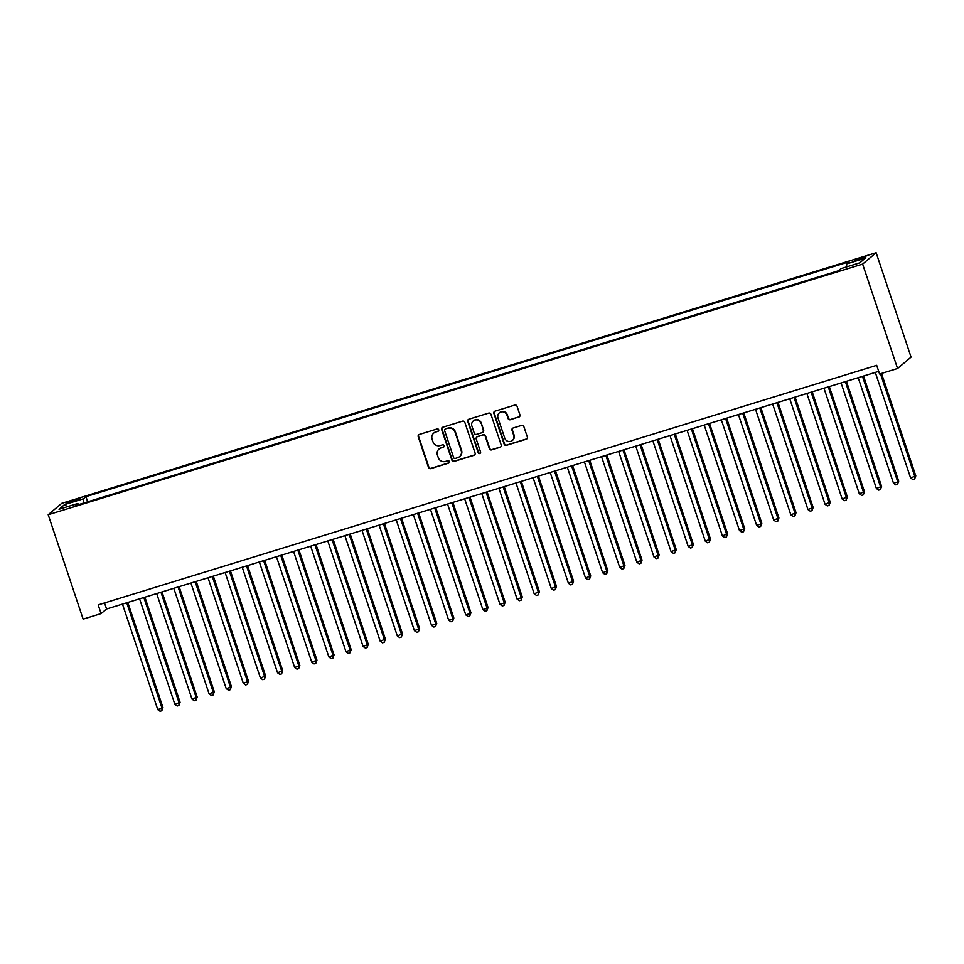 <?xml version="1.0" encoding="UTF-8"?>
<svg xmlns="http://www.w3.org/2000/svg" width="964" height="964" viewBox="0 0 964 964"><rect width="100%" height="100%" fill="white"/><g stroke="black" fill="none" stroke-linecap="round" stroke-linejoin="round"><path stroke-width="1.45" d="M438.741 429.799A1.265 1.229 -130.1 0 0 437.162 428.968L419.316 434.463A1.808 1.747 -130.1 0 0 418.207 436.68L428.498 467.432A1.808 1.747 -130.1 0 0 430.751 468.625L448.585 463.13A1.265 1.229 -130.1 0 0 449.369 461.575A1.265 1.229 -130.1 0 0 447.79 460.744L445.476 461.443A5.796 5.591 -130.1 0 1 438.283 457.635L437.415 455.08A5.796 5.591 -130.1 0 1 440.97 447.959L443.271 447.248A1.265 1.229 -130.1 0 0 444.055 445.681A1.265 1.229 -130.1 0 0 442.476 444.85L440.162 445.561A5.796 5.591 -130.1 0 1 432.957 441.753L432.101 439.186A5.796 5.591 -130.1 0 1 435.656 432.077L437.957 431.366A1.265 1.229 -130.1 0 0 438.741 429.799M861.527 257.701L854.767 260.557L859.201 259.665L865.961 256.81L861.527 257.701M518.825 417.123A1.808 1.747 -130.1 0 0 519.933 414.894L517.041 406.266A1.808 1.747 -130.1 0 0 514.788 405.073L494.978 411.182A1.808 1.747 -130.1 0 0 493.869 413.399L504.148 444.151A1.808 1.747 -130.1 0 0 506.401 445.332L526.224 439.235A1.808 1.747 -130.1 0 0 527.332 437.017L523.85 426.594A1.808 1.747 -130.1 0 0 521.596 425.401L513.113 428.016A1.808 1.747 -130.1 0 0 512.005 430.233L513.728 435.403A4.844 4.675 -130.1 0 1 512.354 440.488A4.844 4.675 -130.1 0 1 504.75 438.174L497.978 417.93A4.844 4.675 -130.1 0 1 499.352 412.845A4.844 4.675 -130.1 0 1 506.956 415.171L508.088 418.533A1.808 1.747 -130.1 0 0 510.342 419.726L519.186 416.81A1.808 1.747 -130.1 0 0 519.584 416.629M48.2 514.728L83.133 619.129L101.1 613.598L98.183 604.898L876.686 365.332L879.602 374.032L897.556 368.501L862.623 264.1L48.2 514.728L61.708 503.353L876.131 252.713L862.623 264.1M464.817 422.34A1.808 1.747 -130.1 0 0 462.563 421.148L442.741 427.245A1.808 1.747 -130.1 0 0 441.633 429.474L451.923 460.214A1.808 1.747 -130.1 0 0 454.177 461.407L473.987 455.309A1.808 1.747 -130.1 0 0 475.095 453.092L464.817 422.34M468.853 419.219L488.676 413.11A1.808 1.747 -130.1 0 1 490.929 414.303L501.22 445.055A1.808 1.747 -130.1 0 1 500.111 447.272L491.628 449.887A1.808 1.747 -130.1 0 1 489.375 448.694L485.205 436.222A1.808 1.747 -130.1 0 0 482.952 435.029L477.325 436.764A1.808 1.747 -130.1 0 0 476.216 438.994L480.566 451.971A1.265 1.229 -130.1 0 1 480.205 453.297A1.265 1.229 -130.1 0 1 478.204 452.694L467.757 421.437A1.808 1.747 -130.1 0 1 468.853 419.219M70.3 502.425L80.615 498.496L72.565 500.521L66.01 503.28L70.3 502.425M846.79 266.835L846.488 263.967L849.043 261.81L85.941 496.653L83.386 498.81L83.832 503.003M846.488 263.967L865.311 258.171L859.768 262.847L840.945 268.643L838.391 270.788L75.288 505.63L77.843 503.473L59.021 509.269L64.564 504.594L83.386 498.81M897.556 368.501L911.064 357.126L876.131 252.713M101.1 613.598L106.57 608.995L878.71 371.369M104.546 602.946L106.57 608.995M87.676 501.822L85.941 496.653M78.59 504.618L77.843 503.473M67.275 506.727L64.564 504.594M438.548 430.956A1.265 1.229 -130.1 0 1 438.331 431.053L436.017 431.764A5.796 5.591 -130.1 0 0 434.113 432.8L433.752 433.113M439.066 448.995L439.427 448.682A5.796 5.591 -130.1 0 1 441.331 447.645L443.645 446.935A1.265 1.229 -130.1 0 0 443.862 446.85M418.918 434.644A1.808 1.747 -130.1 0 0 418.569 436.379L428.86 467.118A1.808 1.747 -130.1 0 0 431.113 468.311L448.959 462.816A1.265 1.229 -130.1 0 0 449.176 462.732M442.343 427.438A1.808 1.747 -130.1 0 0 442.006 429.173L452.285 459.912A1.808 1.747 -130.1 0 0 454.538 461.105L474.36 455.008A1.808 1.747 -130.1 0 0 474.758 454.827M445.392 429.076A1.265 1.229 -130.1 0 0 444.621 430.631L453.646 457.623A1.265 1.229 -130.1 0 0 455.225 458.454L457.659 457.707A5.796 5.591 -130.1 0 0 461.202 450.586L455.032 432.137A5.796 5.591 -130.1 0 0 447.826 428.329L445.754 428.763A1.265 1.229 -130.1 0 0 445.344 428.992L444.97 429.305M459.563 456.671L459.924 456.358A5.796 5.591 -130.1 0 0 461.563 450.272L461.202 450.586M445.754 428.763L448.188 428.016A5.796 5.591 -130.1 0 1 455.394 431.824L461.563 450.272M476.734 437.09L477.096 436.776A1.808 1.747 -130.1 0 1 477.686 436.463L483.313 434.728A1.808 1.747 -130.1 0 1 485.567 435.921L489.736 448.393A1.808 1.747 -130.1 0 0 491.989 449.573L500.473 446.971A1.808 1.747 -130.1 0 0 500.87 446.79M468.456 419.4A1.808 1.747 -130.1 0 0 468.118 421.135L478.578 452.393A1.265 1.229 -130.1 0 0 480.373 453.128M480.879 423.292A4.844 4.675 -130.1 0 0 473.264 420.967A4.844 4.675 -130.1 0 0 471.89 426.052L474.276 433.185A1.808 1.747 -130.1 0 0 476.529 434.378L482.157 432.643A1.808 1.747 -130.1 0 0 483.265 430.414L481.241 422.979A4.844 4.675 -130.1 0 0 473.625 420.666L473.264 420.967M482.747 432.318L483.109 432.017A1.808 1.747 -130.1 0 0 483.627 430.113L483.265 430.414M481.241 422.979L483.627 430.113M499.352 412.845L499.714 412.532A4.844 4.675 -130.1 0 1 507.329 414.857L508.45 418.231A1.808 1.747 -130.1 0 0 510.703 419.424L519.186 416.81M512.354 440.488L512.728 440.187A4.844 4.675 -130.1 0 0 514.101 435.101L513.728 435.403M512.715 428.197A1.808 1.747 -130.1 0 0 512.366 429.932L514.101 435.101M494.568 411.363A1.808 1.747 -130.1 0 0 494.231 413.098L504.521 443.838A1.808 1.747 -130.1 0 0 506.775 445.031L526.585 438.933A1.808 1.747 -130.1 0 0 526.983 438.753M122.464 604.103L157.783 709.649L162.964 707.564L127.802 602.464M162.964 707.564L161.807 710.757L162.06 708.323L126.742 602.789M161.807 710.757L160.096 711.287L157.783 709.649M139.575 598.837L174.882 704.383L180.075 702.298L144.913 597.198M180.075 702.298L178.906 705.491L179.159 703.069L143.853 597.523M178.906 705.491L177.195 706.022L174.882 704.383M156.686 593.571L191.993 699.117L197.186 697.032L162.024 591.932M197.186 697.032L196.017 700.226L196.27 697.803L160.964 592.258M196.017 700.226L194.306 700.756L191.993 699.117M173.797 588.305L209.104 693.851L214.297 691.766L179.135 586.666M214.297 691.766L213.128 694.96L213.381 692.538L178.075 586.992M213.128 694.96L211.417 695.49L209.104 693.851M190.908 583.039L226.215 688.585L230.492 687.272L231.408 686.501L196.234 581.4M231.408 686.501L230.239 689.694L230.492 687.272L195.174 581.726M230.239 689.694L228.528 690.224L226.215 688.585M208.007 577.773L243.326 683.319L248.519 681.235L213.345 576.135M248.519 681.235L247.35 684.428L247.603 682.006L212.285 576.46M247.35 684.428L245.639 684.958L243.326 683.319M225.118 572.508L260.437 678.054L265.63 675.969L230.456 570.869M265.63 675.969L264.461 679.162L264.714 676.74L229.396 571.194M264.461 679.162L262.75 679.692L260.437 678.054M242.229 567.242L277.548 672.788L282.741 670.703L247.567 565.603M282.741 670.703L281.572 673.896L281.825 671.474L246.507 565.928M281.572 673.896L279.861 674.426L277.548 672.788M259.34 561.976L294.659 667.522L299.84 665.437L264.678 560.337M299.84 665.437L298.683 668.63L298.936 666.208L263.618 560.662M298.683 668.63L296.972 669.161L294.659 667.522M276.451 556.71L311.77 662.256L316.951 660.171L281.789 555.071M316.951 660.171L315.794 663.365L316.047 660.942L280.729 555.397M315.794 663.365L314.083 663.895L311.77 662.256M293.562 551.444L328.881 656.99L334.062 654.905L298.9 549.805M334.062 654.905L332.905 658.099L333.158 655.677L297.84 550.131M332.905 658.099L331.194 658.629L328.881 656.99M310.673 546.178L345.98 651.724L351.173 649.64L316.011 544.539M351.173 649.64L350.016 652.833L350.257 650.411L314.951 544.865M350.016 652.833L348.305 653.363L345.98 651.724M327.784 540.912L363.091 646.458L368.284 644.374L333.122 539.274M368.284 644.374L367.115 647.567L367.368 645.145L332.062 539.599M367.115 647.567L365.404 648.097L363.091 646.458M344.895 535.647L380.202 641.193L385.395 639.108L350.233 534.008M385.395 639.108L384.226 642.301L384.479 639.879L349.173 534.333M384.226 642.301L382.515 642.831L380.202 641.193M362.006 530.381L397.313 635.927L402.506 633.842L367.344 528.742M402.506 633.842L401.337 637.035L401.59 634.613L366.284 529.067M401.337 637.035L399.626 637.566L397.313 635.927M379.105 525.115L414.424 630.661L419.617 628.576L384.443 523.476M419.617 628.576L418.448 631.769L418.701 629.347L383.383 523.801M418.448 631.769L416.737 632.3L414.424 630.661M396.216 519.861L431.535 625.395L435.812 624.082L436.728 623.31L401.554 518.21M436.728 623.31L435.559 626.504L435.812 624.082L400.494 518.536M435.559 626.504L433.848 627.034L431.535 625.395M413.327 514.595L448.646 620.129L452.923 618.816L453.839 618.044L418.665 512.944M453.839 618.044L452.67 621.238L452.923 618.816L417.605 513.27M452.67 621.238L450.959 621.768L448.646 620.129M430.438 509.329L465.757 614.863L470.034 613.55L470.95 612.779L435.776 507.679M470.95 612.779L469.781 615.984L470.034 613.55L434.716 508.004M469.781 615.984L468.07 616.502L465.757 614.863M447.549 504.064L482.868 609.597L487.145 608.284L488.049 607.513L452.887 502.413M488.049 607.513L486.892 610.718L487.145 608.284L451.827 502.738M486.892 610.718L485.181 611.236L482.868 609.597M464.66 498.798L499.979 604.332L504.256 603.018L505.16 602.247L469.998 497.147M505.16 602.247L504.003 605.452L504.256 603.018L468.938 497.472M504.003 605.452L502.292 605.97L499.979 604.332M481.771 493.532L517.09 599.066L521.367 597.752L522.271 596.981L487.109 491.881M522.271 596.981L521.114 600.186L521.367 597.752L486.049 492.206M521.114 600.186L519.403 600.705L517.09 599.066M498.882 488.266L534.189 593.812L539.382 591.727L504.22 486.615M539.382 591.727L538.213 594.921L538.466 592.486L503.16 486.941M538.213 594.921L536.502 595.439L534.189 593.812M515.993 483L551.3 588.546L556.493 586.461L521.331 481.349M556.493 586.461L555.324 589.655L555.577 587.221L520.271 481.687M555.324 589.655L553.613 590.173L551.3 588.546M533.104 477.734L568.411 583.28L573.604 581.196L538.442 476.083M573.604 581.196L572.435 584.389L572.688 581.955L537.382 476.421M572.435 584.389L570.724 584.907L568.411 583.28M550.203 472.468L585.522 578.014L590.715 575.93L555.541 470.83M590.715 575.93L589.546 579.123L589.799 576.689L554.481 471.155M589.546 579.123L587.835 579.641L585.522 578.014M567.314 467.203L602.633 572.749L607.826 570.664L572.652 465.564M607.826 570.664L606.657 573.857L606.91 571.423L571.592 465.889M606.657 573.857L604.946 574.387L602.633 572.749M584.425 461.937L619.744 567.483L624.937 565.398L589.763 460.298M624.937 565.398L623.768 568.591L624.021 566.157L588.703 460.623M623.768 568.591L622.057 569.122L619.744 567.483M601.536 456.671L636.855 562.217L642.048 560.132L606.874 455.032M642.048 560.132L640.879 563.325L641.132 560.903L605.814 455.357M640.879 563.325L639.168 563.856L636.855 562.217M618.647 451.405L653.966 556.951L659.147 554.866L623.985 449.766M659.147 554.866L657.99 558.06L658.243 555.638L622.925 450.092M657.99 558.06L656.279 558.59L653.966 556.951M635.758 446.139L671.077 551.685L676.258 549.601L641.096 444.5M676.258 549.601L675.101 552.794L675.354 550.372L640.036 444.826M675.101 552.794L673.39 553.324L671.077 551.685M652.869 440.873L688.188 546.419L693.369 544.335L658.207 439.235M693.369 544.335L692.212 547.528L692.465 545.106L657.147 439.56M692.212 547.528L690.501 548.058L688.188 546.419M669.98 435.608L705.286 541.153L710.48 539.069L675.318 433.969M710.48 539.069L709.311 542.262L709.564 539.84L674.258 434.294M709.311 542.262L707.6 542.792L705.286 541.153M687.091 430.342L722.398 535.888L727.591 533.803L692.429 428.703M727.591 533.803L726.422 536.996L726.675 534.574L691.369 429.028M726.422 536.996L724.711 537.526L722.398 535.888M704.202 425.076L739.509 530.622L744.702 528.537L709.54 423.437M744.702 528.537L743.533 531.73L743.786 529.308L708.48 423.762M743.533 531.73L741.822 532.261L739.509 530.622M721.313 419.81L756.62 525.356L760.897 524.042L761.813 523.271L726.639 418.171M761.813 523.271L760.644 526.465L760.897 524.042L725.579 418.497M760.644 526.465L758.933 526.995L756.62 525.356M738.412 414.544L773.731 520.09L778.924 518.005L743.75 412.905M778.924 518.005L777.755 521.199L778.008 518.777L742.69 413.231M777.755 521.199L776.044 521.729L773.731 520.09M755.523 409.278L790.841 514.824L796.035 512.74L760.861 407.639M796.035 512.74L794.866 515.933L795.119 513.511L759.801 407.965M794.866 515.933L793.155 516.463L790.841 514.824M772.634 404.012L807.953 509.558L813.146 507.474L777.972 402.374M813.146 507.474L811.977 510.667L812.23 508.245L776.912 402.699M811.977 510.667L810.266 511.197L807.953 509.558M789.745 398.747L825.064 504.293L830.245 502.208L795.083 397.108M830.245 502.208L829.088 505.401L829.341 502.979L794.023 397.433M829.088 505.401L827.377 505.931L825.064 504.293M806.856 393.481L842.174 499.027L847.356 496.942L812.194 391.842M847.356 496.942L846.199 500.135L846.452 497.713L811.134 392.167M846.199 500.135L844.488 500.665L842.174 499.027M823.967 388.215L859.286 493.761L864.467 491.676L829.305 386.576M864.467 491.676L863.31 494.869L863.563 492.447L828.245 386.901M863.31 494.869L861.599 495.4L859.286 493.761M841.078 382.949L876.384 488.495L881.578 486.41L846.416 381.31M881.578 486.41L880.421 489.604L880.662 487.182L845.356 381.636M880.421 489.604L878.71 490.134L876.384 488.495M858.189 377.695L893.495 483.229L897.773 481.916L898.689 481.144L863.527 376.044M898.689 481.144L897.52 484.338L897.773 481.916L862.467 376.37M897.52 484.338L895.809 484.868L893.495 483.229M875.3 372.429L910.606 477.963L915.8 475.879L881.518 373.43M915.8 475.879L914.631 479.072L914.884 476.65L880.457 373.767M914.631 479.072L912.92 479.602L910.606 477.963M72.927 501.617L72.565 500.521M76.674 500.388L76.325 499.364"/></g></svg>
